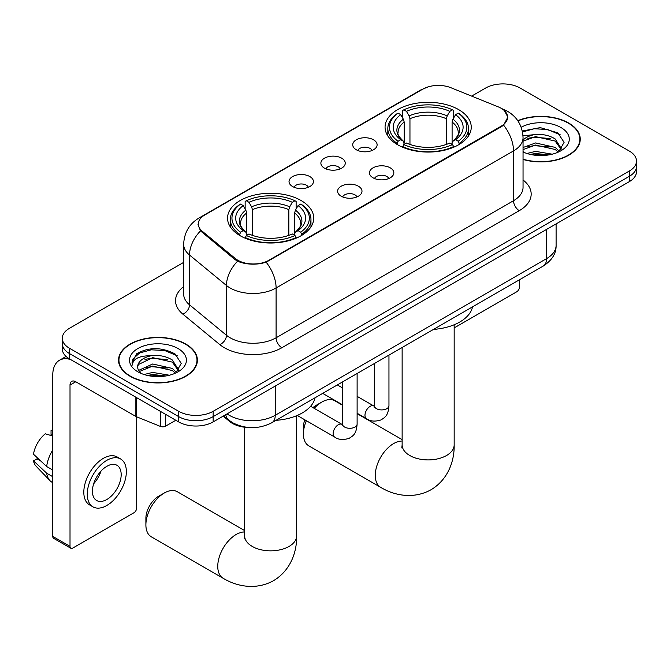 <?xml version="1.0" encoding="UTF-8"?>
<svg xmlns="http://www.w3.org/2000/svg" width="670" height="670" viewBox="0 0 670 670"><rect width="100%" height="100%" fill="white"/><g stroke="black" fill="none" stroke-linecap="round" stroke-linejoin="round"><path stroke-width="1" d="M301.106 200.539A43.089 24.874 0 0 0 254.148 195.146A43.089 24.874 0 0 0 227.549 218.127A43.089 24.874 0 0 0 240.17 235.723A43.089 24.874 0 0 0 287.128 241.116A43.089 24.874 0 0 0 313.728 218.127A43.089 24.874 0 0 0 301.106 200.539M458.623 109.604A43.089 24.874 0 0 0 411.665 104.21A43.089 24.874 0 0 0 385.066 127.191A43.089 24.874 0 0 0 397.687 144.779A43.089 24.874 0 0 0 444.645 150.172A43.089 24.874 0 0 0 471.244 127.191A43.089 24.874 0 0 0 458.623 109.604M356.298 149.762A12.194 7.043 180 0 1 353.877 147.768A12.194 7.043 180 0 1 357.914 139.017A12.194 7.043 180 0 1 373.542 139.804A12.194 7.043 180 0 1 375.962 147.768A12.194 7.043 180 0 1 356.298 149.762M372.059 150.49A7.32 4.221 0 0 0 370.091 148.43A7.32 4.221 0 0 0 362.88 147.358A7.32 4.221 0 0 0 357.78 150.49M324.447 168.145A12.194 7.043 180 0 1 322.027 166.152A12.194 7.043 180 0 1 326.064 157.408A12.194 7.043 180 0 1 341.692 158.187A12.194 7.043 180 0 1 344.112 166.152A12.194 7.043 180 0 1 324.447 168.145M340.209 168.874A7.32 4.221 0 0 0 338.241 166.822A7.32 4.221 0 0 0 331.039 165.75A7.32 4.221 0 0 0 325.93 168.874M292.597 186.536A12.194 7.043 180 0 1 290.177 184.543A12.194 7.043 180 0 1 294.222 175.791A12.194 7.043 180 0 1 309.85 176.579A12.194 7.043 180 0 1 312.27 184.543A12.194 7.043 180 0 1 292.597 186.536M308.359 187.265A7.32 4.221 0 0 0 306.399 185.205A7.32 4.221 0 0 0 299.189 184.133A7.32 4.221 0 0 0 294.088 187.265M373.022 177.801A12.194 7.043 180 0 1 370.602 175.816A12.194 7.043 180 0 1 374.647 167.065A12.194 7.043 180 0 1 390.267 167.852A12.194 7.043 180 0 1 392.687 175.816A12.194 7.043 180 0 1 373.022 177.801M388.784 178.538A7.32 4.221 0 0 0 386.825 176.478A7.32 4.221 0 0 0 379.614 175.406A7.32 4.221 0 0 0 374.513 178.538M341.172 196.193A12.194 7.043 180 0 1 338.76 194.2A12.194 7.043 180 0 1 342.797 185.448A12.194 7.043 180 0 1 358.425 186.235A12.194 7.043 180 0 1 360.845 194.2A12.194 7.043 180 0 1 341.172 196.193M356.934 196.921A7.32 4.221 0 0 0 354.974 194.861A7.32 4.221 0 0 0 347.764 193.798A7.32 4.221 0 0 0 342.663 196.921M498.229 106.857A21.951 12.671 180 0 1 501.16 108.272A21.951 12.671 180 0 1 507.592 117.233A21.951 12.671 180 0 1 501.16 126.195L268.913 260.278A21.951 12.671 180 0 1 235.413 258.587L202.265 231.259A21.951 12.671 180 0 1 198.295 223.989A21.951 12.671 180 0 1 204.727 215.028L422.787 89.135A21.951 12.671 180 0 1 450.893 87.72L498.229 106.857M248.88 427.519A24.388 14.078 180 0 1 229.693 421.522L223.16 416.137M523.044 159.46A39.429 22.763 0 0 0 580.254 139.142A39.429 22.763 0 0 0 568.704 123.045A39.429 22.763 0 0 0 517.768 120.675M185.85 344.087A39.429 22.763 0 0 0 142.877 339.154A39.429 22.763 0 0 0 118.54 360.184A39.429 22.763 0 0 0 130.089 376.28A39.429 22.763 0 0 0 173.053 381.213A39.429 22.763 0 0 0 197.399 360.184A39.429 22.763 0 0 0 185.85 344.087M118.942 362.236A39.429 22.763 0 0 0 118.808 362.839M504.443 110.701L507.877 117.099L503.58 125.139L501.445 126.68L266.158 262.213C257.456 264.834 248.754 264.834 240.053 262.213L235.128 259.717L200.506 230.89L198.01 224.559L199.132 220.522M183.655 262.38L69.437 328.317A24.388 14.078 0 0 0 62.293 338.275L62.293 348.894A24.388 14.078 0 0 0 69.437 358.852L178.664 421.916L178.664 416.606A24.388 14.078 0 0 0 213.152 416.606L629.356 176.311A24.388 14.078 0 0 0 636.5 166.353A24.388 14.078 0 0 1 629.356 176.311L213.152 416.606A24.388 14.078 0 0 1 178.664 416.606L69.437 353.542L178.664 416.606L178.664 411.296A24.388 14.078 0 0 0 213.152 411.296L629.356 171.001A24.388 14.078 0 0 0 636.5 161.043A24.388 14.078 0 0 0 629.356 151.085L520.129 88.03A24.388 14.078 0 0 0 485.641 88.03L471.647 96.103M62.293 343.584A24.388 14.078 0 0 0 69.437 353.542A24.388 14.078 0 0 1 62.293 343.584M62.293 338.275A24.388 14.078 0 0 0 69.437 348.233L178.664 411.296M197.131 362.839A39.429 22.763 0 0 0 196.988 362.236M579.986 141.797A39.429 22.763 0 0 0 579.851 141.194M178.664 421.916A24.388 14.078 0 0 0 213.152 421.916L629.356 181.62A24.388 14.078 0 0 0 636.5 171.662L636.5 161.043M523.044 159.192A39.019 22.529 0 0 0 579.851 139.142A39.019 22.529 0 0 0 568.42 123.213A39.019 22.529 0 0 0 517.918 120.902M526.947 153.48L535.565 151.378L552.273 154.184M530.322 154.41L535.565 153.48L548.772 154.912M523.044 147.509L535.565 142.945L555.195 147.392L559.383 151.378M523.044 149.611L535.565 145.055L555.195 149.494L558.294 152.107M522.994 135.826L534.434 134.636A20.326 11.733 0 0 0 523.044 140.097M534.434 134.636C542.231 133.824 549.157 135.265 555.195 138.958L561.15 148.321L561.008 149.871M523.044 141.186L535.565 136.621L555.195 141.069L561.083 149.377M523.044 151.546L523.915 152.35M523.044 151.964A28.458 16.432 0 0 0 560.949 150.758A28.458 16.432 0 0 0 560.949 127.526A28.458 16.432 0 0 0 521.176 127.258M558.629 151.956L564.098 142.333L557.859 132.869L540.271 127.618L522.307 131.035M522.491 131.94L534.124 128.766L547.532 129.469L560.371 134.879M527.834 138.363L534.124 137.191L550.212 138.556M527.834 146.789L534.124 145.625L550.212 146.99M530.866 154.527L534.124 154.058L548.462 154.963M454.168 327.362A4.062 2.345 120 0 0 455.751 326.993L516.679 291.819A4.062 2.345 120 0 0 519.56 286.835L519.56 279.725M130.374 376.113A39.019 22.529 0 0 0 172.902 380.996A39.019 22.529 0 0 0 196.988 360.184A39.019 22.529 0 0 0 185.556 344.254A39.019 22.529 0 0 0 143.037 339.372A39.019 22.529 0 0 0 118.942 360.184A39.019 22.529 0 0 0 130.374 376.113M144.092 374.522L152.71 372.42L169.41 375.225M147.459 375.451L152.71 374.53L165.909 375.954M138.606 370.401L152.71 363.986L172.341 368.433L176.52 372.42M139.31 371.548L152.71 366.096L172.341 370.535L175.431 373.156M175.766 372.997L181.243 363.375L174.996 353.911C161.629 347.01 148.874 346.934 136.739 353.676L132.049 362.261L132.501 365.016C132.761 358.835 139.117 355.72 151.571 355.678A20.326 11.733 0 0 0 137.643 366.817A20.326 11.733 0 0 0 138.631 370.435L141.052 373.391M151.571 355.678C159.368 354.866 166.294 356.306 172.341 359.999L178.295 369.363L178.145 370.912M137.643 367.051L138.338 364.555L152.71 357.663L172.341 362.11L178.228 370.418M178.086 348.567A28.458 16.432 0 0 0 137.844 348.567A28.458 16.432 0 0 0 137.844 371.8A28.458 16.432 0 0 0 178.086 371.8A28.458 16.432 0 0 0 178.086 348.567M132.057 362.453L132.936 358.978L139.645 352.973L151.261 349.807L164.678 350.51L177.508 355.921M144.971 359.405L151.261 358.241L167.349 359.597M144.971 367.83L151.261 366.666L167.349 368.031M148.003 375.569L151.261 375.099L165.607 376.004M306.349 420.71A26.013 15.016 120 0 0 303.409 433.934L303.409 427.293A17.889 10.326 -60 0 1 304.8 419.822M312.949 407.628A17.889 10.326 -60 0 1 316.056 405.392L321.801 402.075A26.013 15.016 120 0 0 314.205 408.357M303.409 433.934A26.013 15.016 120 0 0 308.795 445.843L380.652 487.333A26.013 15.016 -60 0 1 376.666 466.488A26.013 15.016 -60 0 1 393.659 443.557A26.013 15.016 -60 0 1 402.134 441.053M396.908 144.326L398.064 141.244A38.701 22.345 0 0 1 398.064 113.138L400.727 114.679A34.957 20.184 0 0 0 400.727 139.703L403.357 141.202L404.203 144.335M404.203 143.053L404.203 122.041L403.357 119.201L400.727 114.679M402.662 118.004L402.662 110.483L403.817 109.821A38.701 22.345 0 0 1 452.493 109.821L449.83 111.354A34.957 20.184 0 0 0 406.472 111.354L409.102 115.885L409.956 118.724L409.956 144.418M446.354 144.418L446.354 118.724L447.2 115.885L449.83 111.354M433.532 329.389A44.714 25.812 0 0 0 472.543 306.868M402.662 146.554A40.326 23.283 0 0 0 453.649 146.554L452.493 144.561A38.701 22.345 0 0 1 403.817 144.561L402.662 147.249M453.649 147.249L453.649 146.554M398.064 113.138L396.908 113.799A40.326 23.283 0 0 0 387.829 128.514A40.326 23.283 0 0 0 396.908 143.238M452.493 109.821L453.649 110.483L453.649 118.004M403.817 144.561L406.472 143.028A34.957 20.184 0 0 0 449.83 143.028L452.493 144.561M400.727 139.703L398.064 141.244M406.472 111.354L403.817 109.821M403.357 119.201A31.272 18.056 0 0 0 403.357 141.202L403.499 141.295C399.06 136.998 397.251 134.084 398.072 132.551A30.083 17.37 0 0 1 404.203 122.041M459.394 143.238A40.326 23.283 0 0 0 468.481 128.514A40.326 23.283 0 0 0 459.394 113.799L458.238 113.138A38.701 22.345 0 0 1 458.238 141.244L459.394 144.326M458.238 141.244L455.583 139.703A34.957 20.184 0 0 0 455.583 114.679L458.238 113.138M455.583 114.679L452.954 119.201L452.099 122.041L452.099 143.053L452.954 141.202L455.583 139.703M452.099 122.041A30.083 17.37 0 0 1 458.23 132.551C459.05 134.092 457.242 137.007 452.803 141.295L452.954 141.202A31.272 18.056 0 0 0 452.954 119.201M452.099 144.335L452.099 143.053M342.479 405.216L334.807 400.786A26.013 15.016 120 0 0 321.801 402.075L316.056 405.392M145.892 524.87L145.892 518.237A17.889 10.326 -60 0 1 158.539 496.328L164.292 493.011A26.013 15.016 120 0 0 145.892 524.87A26.013 15.016 120 0 0 151.286 536.779L223.144 578.269A26.013 15.016 -60 0 1 219.157 557.423A26.013 15.016 -60 0 1 236.15 534.501A26.013 15.016 -60 0 1 244.625 531.997M239.399 235.262L240.555 232.18A38.701 22.345 0 0 1 240.555 204.082L243.218 205.615A34.957 20.184 0 0 0 243.218 230.647L245.84 232.138L246.694 235.279M246.694 233.997L246.694 212.976L245.84 210.145L243.218 205.615M245.145 208.948L245.145 201.419L246.3 200.757A38.701 22.345 0 0 1 294.976 200.757L292.321 202.298A34.957 20.184 0 0 0 248.964 202.298L251.593 206.821L252.439 209.66L252.439 235.363M288.837 235.363L288.837 209.66L289.691 206.821L292.321 202.298M276.015 420.333A44.714 25.812 0 0 0 315.034 397.804M245.145 237.498A40.326 23.283 0 0 0 296.132 237.498L294.976 235.497A38.701 22.345 0 0 1 246.3 235.497L245.145 238.185M296.132 238.185L296.132 237.498M240.555 204.082L239.399 204.735A40.326 23.283 0 0 0 230.312 219.459A40.326 23.283 0 0 0 239.399 234.173M294.976 200.757L296.132 201.419L296.132 208.948M246.3 235.497L248.964 233.964A34.957 20.184 0 0 0 292.321 233.964L294.976 235.497M243.218 230.647L240.555 232.18M248.964 202.298L246.3 200.757M245.84 210.145A31.272 18.056 0 0 0 245.84 232.138L245.991 232.239C241.543 227.942 239.734 225.028 240.564 223.487A30.083 17.37 0 0 1 246.694 212.976M301.885 234.173A40.326 23.283 0 0 0 310.964 219.459A40.326 23.283 0 0 0 301.885 204.735L300.729 204.082A38.701 22.345 0 0 1 300.729 232.18L301.885 235.262M300.729 232.18L298.066 230.647A34.957 20.184 0 0 0 298.066 205.615L300.729 204.082M298.066 205.615L295.437 210.145L294.591 212.976L294.591 233.997L295.437 232.138L298.066 230.647M294.591 212.976A30.083 17.37 0 0 1 300.721 223.487C301.542 225.036 299.733 227.951 295.294 232.239L295.437 232.138A31.272 18.056 0 0 0 295.437 210.145M294.591 235.279L294.591 233.997M244.625 530.59L177.299 491.721A26.013 15.016 120 0 0 164.292 493.011L158.539 496.328M165.582 414.361L165.582 426.145L175.791 420.257M70.651 359.555A32.52 18.777 -120 0 0 59.504 360.234A32.52 18.777 -120 0 0 52.763 375.116L52.763 536.419L70.015 546.377L70.015 385.074A8.132 4.69 60 0 1 71.698 381.356A8.132 4.69 60 0 1 75.76 381.758L135.868 416.464L135.868 397.209M70.015 546.377A4.062 2.345 120 0 0 70.852 548.236L53.608 538.286A4.062 2.345 -60 0 1 52.763 536.419M70.852 548.236A4.062 2.345 120 0 0 72.888 548.035L133.824 512.86A4.062 2.345 120 0 0 136.697 507.877L136.697 416.841M165.582 426.145A4.062 2.345 180 0 1 160.381 426.413L136.412 416.723A4.062 2.345 180 0 1 135.868 416.464M106.806 499.519A20.326 11.733 120 0 0 120.081 481.604A20.326 11.733 120 0 0 116.965 465.315A20.326 11.733 120 0 0 106.806 466.328A20.326 11.733 120 0 0 93.524 484.234A20.326 11.733 120 0 0 96.639 500.524A20.326 11.733 120 0 0 106.806 499.519M93.674 483.757A20.326 11.733 120 0 0 100.969 471.127M52.763 430.994L51.046 430.467L51.046 434.554L52.763 435.55M120.625 458.983L117.175 456.99A27.637 15.963 120 0 0 103.356 458.355A27.637 15.963 120 0 0 85.299 482.718A27.637 15.963 120 0 0 89.537 504.87L92.979 506.855A27.637 15.963 120 0 0 106.806 505.49A27.637 15.963 120 0 0 124.863 481.127A27.637 15.963 120 0 0 120.625 458.983A27.637 15.963 120 0 0 106.806 460.349A27.637 15.963 120 0 0 88.75 484.712A27.637 15.963 120 0 0 92.979 506.855M52.763 449.997A26.825 15.485 120 0 0 46.666 466.529L33.5 454.218A21.139 12.202 120 0 1 45.292 433.792L52.763 436.053M52.763 470.055L46.666 466.529M40.619 460.885L37.034 458.816L33.5 460.851L46.666 473.171L52.763 476.697M46.666 473.171A26.825 15.485 120 0 0 49.974 480.658A26.825 15.485 120 0 0 52 482.258L52.763 482.702M52.763 429.989A21.139 12.202 120 0 0 51.046 430.467M33.5 460.851A21.139 12.202 120 0 0 35.996 466.111L49.974 480.658M202.265 231.259L202.265 232.624M235.413 258.587L235.413 259.943M268.913 260.278L268.913 260.932M501.16 126.195L501.16 126.848M229.693 420.802L229.693 421.522M523.044 179.987A40.652 23.467 180 0 1 519.267 210.665L281.852 347.738A8.132 4.69 60 0 1 276.099 337.781L513.521 200.707A32.52 18.777 0 0 0 523.044 187.433L523.044 137.643A32.52 18.777 180 0 1 513.521 150.917A28.458 16.432 -120 0 0 503.58 125.139M281.852 347.738A40.652 23.467 180 0 1 224.366 347.738A40.652 23.467 180 0 1 219.81 344.606L182.877 314.146A40.652 23.467 180 0 1 183.655 286.609M230.112 337.781A32.52 18.777 0 0 0 276.099 337.781L276.099 287.991A32.52 18.777 180 0 1 230.112 287.991A32.52 18.777 180 0 1 226.468 285.487L189.535 255.035A32.52 18.777 180 0 1 183.655 244.265L183.655 294.055A32.52 18.777 0 0 0 189.535 304.817L226.468 335.276A32.52 18.777 0 0 0 230.112 337.781M523.044 137.643C522.491 125.952 517.357 117.183 507.626 111.346L503.522 109.344A28.458 13.325 112 0 0 502.307 108.992M266.158 262.213A28.458 16.432 60 0 1 276.099 287.991L513.521 150.917L513.521 200.707A8.132 4.69 60 0 0 519.267 210.665M202.139 216.829A28.458 16.432 -120 0 0 199.074 217.968C189.342 223.805 184.208 232.574 183.655 244.265M199.074 217.968L420.676 90.023A28.458 16.432 60 0 1 422.837 89.11M200.506 230.89A28.458 19.028 129.5 0 0 189.535 255.035L189.535 304.817A8.132 5.435 -50.5 0 1 182.877 314.146M237.557 261.225A28.458 19.028 129.5 0 0 226.468 285.487L226.468 335.276A8.132 5.435 -50.5 0 1 219.81 344.606M213.152 411.296L213.152 421.916M629.356 171.001L629.356 181.62M69.437 348.233L69.437 358.852M227.063 413.884A32.52 18.777 0 0 0 229.249 415.274A32.52 18.777 0 0 0 275.236 415.274L546.578 258.62A32.52 18.777 0 0 0 556.1 245.346C556.335 253.419 552.038 260.32 543.211 266.065L271.869 422.72A16.256 9.388 60 0 0 275.236 415.274L275.236 386.071M546.578 229.416L546.578 258.62A16.256 9.388 60 0 1 543.211 266.065M225.748 414.646A16.256 10.879 129.5 0 0 228.579 419.931L223.646 415.861M454.168 324.757L454.168 444.888A26.013 15.016 180 0 1 446.547 455.508A26.013 15.016 180 0 1 409.755 455.508A26.013 15.016 180 0 1 402.134 444.888L401.799 447.954M446.354 118.724A30.083 17.37 0 0 0 409.956 118.724M447.2 115.885A31.272 18.056 0 0 0 409.102 115.885M296.659 415.693L296.659 535.824A26.013 15.016 180 0 1 289.038 546.444A26.013 15.016 180 0 1 252.247 546.444A26.013 15.016 180 0 1 244.625 535.824L244.282 538.889M288.837 209.66A30.083 17.37 0 0 0 252.439 209.66M289.691 206.821A31.272 18.056 0 0 0 251.593 206.821M388.96 355.117L388.96 405.685A7.32 4.221 180 0 1 386.49 408.859A7.32 4.221 180 0 1 376.473 408.675A7.32 4.221 180 0 1 374.329 405.685L374.095 407.268L374.748 406.724M388.96 405.685C388.131 416.003 385.158 417.109 381.071 419.923C375.024 421.798 370.167 421.371 366.49 418.666A7.32 4.221 -60 0 1 365.368 412.795A7.32 4.221 -60 0 1 370.15 406.355A7.32 4.221 -60 0 1 370.477 406.179A7.32 4.221 -60 0 1 373.81 405.986L374.312 406.255M357.118 373.508L357.118 424.077A7.32 4.221 180 0 1 354.639 427.242A7.32 4.221 180 0 1 344.623 427.058A7.32 4.221 180 0 1 342.479 424.077L342.244 425.651L342.906 425.115M357.118 424.077C356.281 434.394 353.308 435.492 349.221 438.314C343.182 440.182 338.317 439.763 334.64 437.049A7.32 4.221 -60 0 1 333.526 431.187A7.32 4.221 -60 0 1 338.3 424.738A7.32 4.221 -60 0 1 338.626 424.562A7.32 4.221 -60 0 1 341.96 424.378L342.462 424.638M70.015 385.074L75.76 381.758M136.412 397.519L136.412 416.723M160.381 426.413L160.381 411.355M198.295 223.989L198.295 226.686M507.592 117.233L507.592 119.168M420.676 90.023L428.113 86.874M503.522 109.344L501.755 108.624M271.869 422.72C258.788 429.294 245.706 429.294 232.616 422.72L228.579 419.931M556.1 245.346L556.1 223.914M579.851 142.4L579.851 139.142M196.988 363.442L196.988 360.184M118.942 363.442L118.942 360.184M454.168 444.888C454.52 459.921 448.808 479.025 431.061 489.745C412.904 499.753 393.508 495.155 380.652 487.333M387.829 135.96L387.829 128.514M468.481 135.96L468.481 128.514M402.134 439.654L357.118 413.658M402.134 347.512L402.134 444.888M296.659 535.824C297.003 550.866 291.291 569.961 273.544 580.689C255.396 590.689 235.991 586.091 223.144 578.269M230.312 226.896L230.312 219.459M310.964 226.896L310.964 219.459M244.625 427.226L244.625 535.824M366.49 418.666L357.118 413.248M342.479 404.797L322.697 393.374M374.329 363.567L374.329 405.685M373.81 405.986L357.118 396.355M342.479 387.905L337.328 384.932M334.64 437.049L297.237 415.45M342.479 381.959L342.479 424.077M341.96 424.378L310.612 406.271M59.504 360.234L66.079 356.432"/></g></svg>
